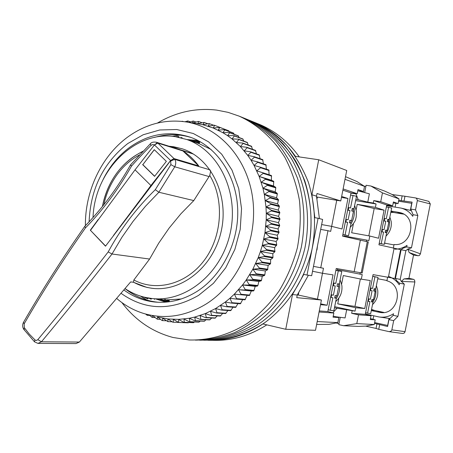 <?xml version="1.0" encoding="UTF-8"?>
<svg xmlns="http://www.w3.org/2000/svg" width="453" height="453" viewBox="0 0 453 453"><rect width="100%" height="100%" fill="white"/><g stroke="black" fill="none" stroke-linecap="round" stroke-linejoin="round"><path stroke-width="0.68" d="M211.132 149.501L199.014 143.601L186.67 139.479C219.003 150.47 239.422 192.842 230.147 233.374C221.223 273.997 185.067 302.768 151.517 298.459L144.892 297.298C137.825 295.622 131.24 292.74 125.141 288.663M169.32 301.755L169.111 299.773L181.291 298.963M93.029 217.514C94.462 171.206 134.768 129.926 175.538 136.727L186.67 139.479M169.065 146.24L173.629 146.727L182.412 148.856C211.143 158.188 229.348 195.554 221.183 231.302C213.335 267.123 181.262 292.462 151.608 288.238L146.783 287.378L133.233 282.191M102.418 206.477C107.95 180.458 121.517 162.021 143.12 151.177M299.297 156.914C288.538 141.897 275.265 131.059 259.467 124.388L254.518 122.378C266.358 128.035 277.134 135.719 286.834 145.43C295.718 156.183 302.87 168.391 308.295 182.055C315.073 203.72 316.302 226.172 311.981 249.416C304.869 279.563 287.508 306.137 264.518 322.847C246.5 334.478 227.599 340.282 207.819 340.26C227.044 340.849 245.413 335.413 262.916 323.94L285.735 329.28L292.491 294.546L303.81 274.393L307.015 275.05L318.085 218.255L314.858 217.689L311.913 194.739L318.719 159.762L295.424 156.347C284.49 140.6 270.849 129.281 254.518 122.378L252.802 121.681M311.913 194.739L316.5 196.143L317.009 193.516L340.769 200.951L346.721 170.487L318.719 159.762M319.416 218.606L316.5 196.143M307.015 275.05L311.664 275.718L322.632 219.45L318.085 218.255M292.491 294.546L297.247 295.028L308.397 275.248M285.735 329.28L315.503 330.299L321.415 300.033L296.738 297.644L297.247 295.028M212.502 340.299C231.404 341.018 249.507 335.871 266.817 324.858M259.467 124.388L257.763 123.697M198.714 143.499L199.082 143.471M169.184 300.498L167.882 299.841M340.769 200.951L316.681 196.97M297.366 294.852L321.415 300.033M167.967 299.676L167.599 300.407M167.468 300.356L165.6 299.501M167.593 300.401L167.514 299.643M158.222 298.957L157.955 299.473M157.808 299.416L157.752 298.923M154.524 299.456L154.439 298.725M151.557 298.465L151.172 299.212L148.68 298.057M151.172 299.212L151.076 298.408M148.284 297.989L147.786 298.969L143.731 297.015M147.786 298.969L147.655 297.881M197.616 143.131L197.757 142.865L196.908 142.899M197.757 142.865L197.785 143.193M181.829 137.995L182.044 137.604L180.549 137.678M182.044 137.604L182.083 138.063M178.425 137.219L178.799 136.517L175.56 136.727M178.799 136.517L178.878 137.31M168.793 299.739L169.122 299.897M200.05 141.636L199.014 143.601M316.953 250.028L317.519 245.679M85.402 225.668C84.949 191.189 101.455 156.104 127.831 136.959C145.968 123.89 165.532 118.901 186.517 121.993C219.988 127.457 248.25 159.382 252.899 200.107C257.649 240.792 237.632 284.371 206.002 304.093C185.628 316.347 165.017 319.524 144.173 313.612C134.111 310.588 125.017 305.594 116.891 298.623M192.802 122.956L198.188 121.455L198.742 121.523L197.723 123.703L204.133 122.406L202.95 124.739L208.924 123.544L209.462 123.692L208.103 126.161L214.173 125.187L214.699 125.373L213.165 127.967L219.835 127.446L218.108 130.153L224.337 129.643L224.835 129.909L222.921 132.718L229.201 132.446L229.688 132.752L227.57 135.651L233.901 135.623L234.365 135.962L232.044 138.935L238.403 139.156L238.85 139.535L236.319 142.57L242.695 143.046L243.119 143.459L240.379 146.54L246.755 147.27L247.151 147.718L244.195 150.826L250.56 151.812L250.928 152.293L247.763 155.413L254.093 156.659L254.439 157.168L251.058 160.288L257.344 161.789L257.661 162.327L254.065 165.43L260.294 167.185L260.571 167.746L256.766 170.815L262.921 172.82L263.17 173.403L259.156 176.421L265.22 178.669L265.435 179.275L261.217 182.231L267.179 184.711L267.355 185.334L262.938 188.205L268.782 190.923L268.923 191.562L264.309 194.337L270.022 197.27L270.13 197.921L265.328 200.583L270.9 203.731L270.968 204.388L265.99 206.925L271.404 210.271L271.432 210.939L266.285 213.329L271.528 216.868L271.523 217.536L266.217 219.773L271.279 223.488L271.234 224.156L265.775 226.228L270.656 230.096L270.571 230.77L264.977 232.655L269.66 236.676L269.535 237.338L263.816 239.037L268.289 243.187L268.131 243.844L262.298 245.339L266.562 249.603L266.364 250.249L260.43 251.534L264.478 255.894L264.246 256.528L258.227 257.593L262.049 262.038L261.783 262.649L255.69 263.493L259.286 268L258.991 268.595L252.842 269.207L256.205 273.759L255.877 274.331L249.688 274.705L252.825 279.286L252.463 279.835L246.245 279.971L249.15 284.563L248.759 285.084L242.531 284.977L245.209 289.563L244.79 290.056L238.561 289.705L241.013 294.263L240.571 294.727L234.36 294.139L236.585 298.652L236.121 299.082L229.937 298.25L231.942 302.706L231.46 303.102L225.322 302.032L227.112 306.415L226.608 306.772L220.532 305.469L222.112 309.761L221.596 310.079L215.588 308.55L216.964 312.729L216.438 313.012L210.515 311.256L211.698 315.316L211.155 315.56L205.328 313.589L206.33 317.513L205.781 317.712L200.062 315.531L200.883 319.308L200.328 319.473L194.728 317.089L195.385 320.707L194.824 320.826L189.354 318.249L189.852 321.698L189.292 321.772L183.963 319.014L184.32 322.281L183.754 322.315L178.573 319.388L178.793 322.457L173.21 319.365L173.312 322.236L172.757 322.191L167.893 318.952L167.887 321.619L162.644 318.153L162.536 320.605L161.998 320.481L157.485 316.975L167.893 318.952L178.573 319.388L189.354 318.249L194.728 317.089L205.328 313.589L215.588 308.55L225.322 302.032L229.937 298.25L234.36 294.139L242.531 284.977L246.245 279.971L252.842 269.207L258.227 257.593L260.43 251.534L262.298 245.339L264.977 232.655L266.217 219.773L266.285 213.329L265.99 206.925L264.309 194.337L262.938 188.205L259.156 176.421L254.065 165.43L251.058 160.288L247.763 155.413L240.379 146.54L232.044 138.935L227.57 135.651L222.921 132.718L213.165 127.967L202.95 124.739L196.217 123.482M89.105 221.794C90.504 188.833 103.397 162.746 127.791 143.533L143.159 134.768L159.733 129.983L176.727 129.513L193.289 133.499L208.567 141.846L221.715 154.23L231.97 170.068L238.72 188.55L241.534 208.691L240.226 229.377L234.858 249.433L225.747 267.751L213.437 283.318L198.641 295.333C171.126 311.069 145.317 310.43 121.211 293.431M124.003 290.05C133.035 296.675 143.057 300.639 154.077 301.947C168.912 303.51 183.25 299.988 197.083 291.381C222.463 275.277 239.252 241.398 237.666 208.255C236.109 175.101 216.557 146.54 190.509 137.276C169.246 130.402 149.009 133.726 129.801 147.248C118.578 155.532 109.683 166.279 103.108 179.501M191.024 137.463C178.952 133.822 166.806 133.805 154.581 137.401M125.113 288.697C134.615 296.251 145.317 300.741 157.214 302.162L158.227 302.264M179.779 135.096L172.078 136.325M197.961 140.515L186.919 139.558M198.505 140.798L188.074 139.949M156.347 298.821L166.37 302.083M199.977 141.596L191.234 141.002M199.949 141.829L192.378 141.381M160.838 299.15L168.624 301.845M199.569 142.548L195.492 142.423M199.405 142.854L196.619 142.803M221.596 310.079L230.628 310.65L233.074 307.219M216.438 313.012L225.526 313.533L227.972 310.481M211.155 315.56L220.305 316.041L222.712 313.374M205.781 317.712L214.982 318.165L217.304 315.883M200.328 319.473L209.592 319.892L211.772 318.006M194.824 320.826L204.15 321.222L206.132 319.733M189.292 321.772L198.674 322.157L200.402 321.064M183.754 322.315L193.199 322.689L194.597 321.992M178.239 322.457L188.289 322.83L188.737 322.513M181.715 121.347L182.338 121.415M185.045 121.761L187.853 120.94L187.383 122.123M188.629 122.316L193.306 121.036L192.502 122.91M157.485 316.975L157.293 319.206L152.825 315.758M152.395 315.65L152.163 317.434L148.986 314.852M147.316 314.461L147.174 315.294L145.577 314.008M140.379 296.052L146.993 300.124M155.237 298.77L165.764 302.134M159.643 299.059L168.023 301.919M164.099 299.393L169.275 301.307M165.277 299.478L169.241 300.996M223.782 128.884L214.699 125.373M229.122 131.427L228.771 130.781L219.32 127.219M234.258 134.32L233.221 132.95L224.337 129.643M239.184 137.565L238.04 135.719L229.201 132.446M243.884 141.16L242.683 138.856L233.901 135.623M248.335 145.085L247.14 142.35L238.403 139.156M252.531 149.326L251.387 146.183L242.695 143.046M256.455 153.878L255.401 150.351L246.755 147.27M260.09 158.72L259.173 154.83L250.56 151.812M263.42 163.833L262.672 159.609L254.093 156.659M266.432 169.201L265.888 164.666L257.344 161.789M240.571 294.727L249.382 295.537L251.307 290.99L253.55 290.939L253.963 290.458L255.209 286.37L257.474 286.047L257.859 285.537L258.856 281.477L261.132 280.883L261.489 280.345L262.236 276.336L264.501 275.469L264.829 274.903L265.333 270.956L267.576 269.824L268.136 265.379L270.333 263.974L270.594 263.369L270.622 259.614L272.763 257.944L272.989 257.327L272.785 253.691L274.852 251.766L274.614 247.632L276.755 244.818L276.104 241.477L277.983 239.059L277.242 235.243L279.003 232.593L278.023 228.958L279.699 225.424L278.448 222.65L279.943 218.907L278.51 216.347L279.812 212.417L278.216 210.084L279.376 206.625L279.308 205.973L277.559 203.884L278.442 199.614L276.551 197.774L277.349 193.992L277.208 193.363L275.197 191.783L275.798 187.859L275.617 187.248L273.499 185.934L273.68 181.296L271.466 180.249L271.404 175.532L269.11 174.762L268.805 169.977L260.294 167.185M236.121 299.082L244.982 299.824L247.168 295.333M231.46 303.102L240.379 303.782L242.689 299.631M226.608 306.772L235.583 307.394L237.984 303.601M182.395 121.245L183.108 121.5M187.853 120.94L190.22 121.806M193.306 121.036L196.053 122.044M198.742 121.523L201.913 122.695M204.133 122.406L207.785 123.765M209.462 123.692L213.669 125.266M219.835 127.446L228.771 130.781M224.835 129.909L233.72 133.216M229.688 132.752L238.521 136.025M234.365 135.962L243.148 139.196M238.85 139.535L247.581 142.723M243.119 143.459L251.806 146.591M247.151 147.718L255.798 150.792M250.928 152.293L259.541 155.305M254.439 157.168L263.012 160.107M257.661 162.327L266.194 165.192M260.571 167.746L269.082 170.532M256.766 170.815L269.11 174.762M262.921 172.82L271.404 175.532M263.17 173.403L271.653 176.109M259.156 176.421L271.466 180.249M265.22 178.669L273.68 181.296M265.435 179.275L273.895 181.891M261.217 182.231L273.499 185.934M267.179 184.711L275.617 187.248M267.355 185.334L275.798 187.859M262.938 188.205L275.197 191.783M268.782 190.923L277.208 193.363M268.923 191.562L277.349 193.992M264.309 194.337L276.551 197.774M270.022 197.27L278.442 199.614M270.13 197.921L278.544 200.254M265.328 200.583L277.559 203.884M270.9 203.731L279.308 205.973M270.968 204.388L279.376 206.625M265.99 206.925L278.216 210.084M271.404 210.271L279.812 212.417M271.432 210.939L279.841 213.074M266.285 213.329L278.51 216.347M271.528 216.868L279.943 218.907M271.523 217.536L279.931 219.569M266.217 219.773L278.448 222.65M271.279 223.488L279.699 225.424M271.234 224.156L279.654 226.087M265.775 226.228L278.023 228.958M270.656 230.096L279.082 231.93M270.571 230.77L279.003 232.593M264.977 232.655L277.242 235.243M149.609 315.413L147.174 315.294M269.66 236.676L278.102 238.408M269.535 237.338L277.983 239.059M263.816 239.037L276.104 241.477M154.983 317.559L152.163 317.434M268.289 243.187L276.755 244.818M268.131 243.844L276.596 245.464M262.298 245.339L274.614 247.632M160.532 319.348L157.293 319.206M266.562 249.603L275.05 251.132M266.364 250.249L274.852 251.766M260.43 251.534L272.785 253.691M166.257 320.758L162.536 320.605M264.478 255.894L272.989 257.327M264.246 256.528L272.763 257.944M258.227 257.593L270.622 259.614M172.146 321.789L167.887 321.619M262.049 262.038L270.594 263.369M261.783 262.649L270.333 263.974M255.69 263.493L268.136 265.379M178.193 322.428L173.312 322.236M259.286 268L267.87 269.235M258.991 268.595L267.576 269.824M252.842 269.207L265.333 270.956M188.289 322.83L178.793 322.457M256.205 273.759L264.829 274.903M255.877 274.331L264.501 275.469M249.688 274.705L262.236 276.336M193.754 322.655L184.32 322.281M252.825 279.286L261.489 280.345M252.463 279.835L261.132 280.883M246.245 279.971L258.856 281.477M199.235 322.083L189.852 321.698M249.15 284.563L257.859 285.537M248.759 285.084L257.474 286.047M242.531 284.977L255.209 286.37M204.705 321.109L195.385 320.707M245.209 289.563L253.963 290.458M244.79 290.056L253.55 290.939M238.561 289.705L251.307 290.99M210.141 319.733L200.883 319.308M241.013 294.263L249.818 295.084M215.532 317.966L206.33 317.513M236.585 298.652L245.441 299.405M220.838 315.803L211.698 315.316M231.942 302.706L240.854 303.397M226.047 313.261L216.964 312.729M227.112 306.415L236.081 307.043M231.138 310.333L222.112 309.761M167.876 299.858L169.229 300.917M121.902 302.587C135.271 320.299 152.333 331.936 173.086 337.496L189.184 339.976C209.099 340.514 229.292 334.824 247.621 323.17C259.405 314.382 269.846 303.714 278.94 291.177C287.055 277.763 293.199 263.306 297.372 247.814C300.294 232.01 300.99 216.24 299.461 200.492C296.658 185.084 291.823 170.753 284.948 157.497C273.357 138.709 257.463 124.501 239.116 116.127L243.046 117.723C255.062 123.465 265.996 131.285 275.843 141.183C284.852 152.146 292.111 164.598 297.615 178.544C304.484 200.662 305.707 223.595 301.296 247.344C295.452 270.764 284.875 291.007 269.558 308.074C258.861 318.346 247.202 326.534 234.58 332.644C221.659 337.445 208.607 339.937 195.424 340.118C208.607 339.937 221.659 337.445 234.58 332.644C247.202 326.534 258.861 318.346 269.558 308.074C284.875 291.007 295.452 270.764 301.296 247.344C305.707 223.595 304.484 200.662 297.615 178.544C292.111 164.598 284.852 152.146 275.843 141.183C265.996 131.285 255.062 123.465 243.046 117.723L246.919 119.298C264.96 127.519 280.605 141.41 292.066 159.756C306.279 185.147 311.047 217.219 304.909 248.046C297.7 278.629 280.13 305.582 256.885 322.525C238.674 334.314 219.58 340.192 199.609 340.163C219.58 340.192 238.674 334.314 256.885 322.525C280.13 305.582 297.7 278.629 304.909 248.046C311.047 217.219 306.279 185.147 292.066 159.756C280.605 141.41 264.96 127.519 246.919 119.298L250.747 120.849C262.644 126.534 273.47 134.264 283.221 144.037C292.145 154.858 299.331 167.146 304.784 180.9C311.59 202.712 312.819 225.322 308.47 248.737C301.313 279.099 283.85 305.866 260.73 322.689C242.615 334.393 223.618 340.237 203.742 340.214C223.618 340.237 242.615 334.393 260.73 322.689C283.85 305.866 301.313 279.099 308.47 248.737C314.569 218.131 309.812 186.279 295.673 161.058C284.263 142.837 268.697 129.031 250.747 120.849L254.518 122.378M246.919 119.298L245.186 118.59L246.919 119.298M243.046 117.723L241.302 117.016L243.046 117.723M239.116 116.127L228.057 112.344L216.693 110.102C195.838 107.712 176.087 112.027 157.44 123.046M103.839 204.699C106.217 193.652 110.611 183.669 117.016 174.75C123.284 166.172 130.826 159.535 139.643 154.852M192.921 153.76L192.276 153.539M98.165 219.552L90.328 230.198L105.498 246.177L170.634 160.572L170.9 164.632L174.756 166.795L158.867 192.248L193.788 200.583L180.843 213.85L169.128 228.086L158.697 243.182L149.603 259.037L133.85 279.982C156.347 292.077 186.46 284.297 204.292 260.282C222.213 236.387 224.524 199.779 209.767 175.481L193.788 200.583M156.126 142.18L157.304 142.701L154.411 144.977M154.235 144.864L152.599 144.552L151.002 145.402C143.375 153.08 136.868 159.988 131.489 166.132C117.82 190.062 102.469 210.656 85.436 227.916C62.78 260.271 43.239 290.815 24.179 323.804L24.315 327.672L29.258 334.054L35.221 340.169L36.597 340.418L37.842 339.642C61.387 311.347 83.867 283.301 108.199 251.913C120.413 229.269 136.11 208.522 155.3 189.677L170.9 164.632M193.346 154.02L157.304 142.701L182.95 150.951C188.969 154.818 194.224 159.807 198.725 165.928L174.111 158.612L174.66 159.382C176.058 161.234 176.092 163.709 174.756 166.795L209.207 176.602M149.603 259.037L112.01 254.008L121.919 237.298L133.069 221.364L145.413 206.313L158.878 192.253M38.318 343.402L75.974 343.584L79.388 342.049L130.64 281.942L133.573 282.225M209.767 175.481L210.707 170.775M174.111 158.612L170.634 160.572M174.031 158.595L157.865 143.086L182.95 150.957L198.714 165.928M90.328 230.198L105.589 246.058M131.489 166.132L130.572 164.824L150.356 143.777C151.41 142.299 153.403 141.783 156.347 142.242L192.502 153.612M153.929 288.487L152.117 288.284C145.526 287.412 139.309 285.367 133.471 282.162L133.85 279.982M150.356 143.777L151.002 145.402M155.3 189.677L158.867 192.248M108.199 251.913L112.01 254.008C87.803 285.18 64.275 314.439 41.438 341.783L37.973 343.402L35.317 342.213M37.842 339.642L41.438 341.783L79.388 342.049M154.314 149.728L142.837 164.66L154.654 176.251M24.179 323.804L23.516 322.287C22.282 324.733 22.378 327.094 23.799 329.371L24.502 329.642M85.436 227.916L84.858 226.223C102.072 208.669 117.31 188.21 130.56 164.847M316.641 324.473L329.071 324.337L337.83 322.615L317.213 321.539L319.076 311.987L333.844 313.046L333.04 317.168L338.827 317.53L337.83 322.615M298.708 292.87L298.284 295.05M313.482 266.375L323.482 268.272L322.508 273.278L312.53 271.256M320.73 267.825L327.972 230.719L330.684 231.375L336.738 200.283M321.636 224.575L331.664 226.364L342.004 228.98L347.961 198.499L341.647 196.46M317.366 197.083L317.049 198.697M342.876 190.169L351.018 192.916L357.202 193.72L343.119 188.929L344.993 179.309L364.518 186.381L356.998 181.574L345.514 176.659M320.509 304.665L327.094 305.243L320.667 303.844M322.491 273.272L317.434 299.173M322.508 273.278L333.029 274.875L327.094 305.243M327.972 230.719L320.696 229.399M341.454 197.434L347.961 198.499M351.018 192.916L342.564 236.138L368.289 241.942L362.196 273.006L336.239 268.493L327.819 311.556L319.286 310.922M367.292 241.647L361.166 272.87M333.244 316.132L338.827 317.53M360.311 240.367L354.212 271.489M357.779 190.77L363.516 191.5L364.518 186.381M357.202 193.72L358.012 189.575L363.516 191.5M327.819 311.556L333.844 313.046M342.876 234.541L348.555 235.685L342.859 234.648M348.555 235.685L351.081 223.148L349.354 222.763L349.869 220.198L351.596 220.594L353.453 211.375L351.732 210.968L352.247 208.403L353.969 208.816L356.5 196.262L350.599 195.045M345.09 234.943L347.621 222.372L345.333 221.981M348.17 207.48L350.52 207.989L353.057 195.396M348.787 207.576L348.266 210.147L347.666 210.056M345.854 219.314L348.136 219.801L349.999 210.56L348.266 210.147M346.403 219.405L345.882 221.976L345.35 221.891M347.621 222.372L345.882 221.976M349.846 220.3L351.596 220.594M352.219 208.544L353.969 208.816M349.999 210.56L347.638 210.186M350.299 222.972L351.483 220.571M351.715 220.005L353.266 212.293M353.272 211.336L353.046 208.674M335.458 298.074L336.698 295.718M337.072 294.818L338.618 287.157M338.629 286.545L338.465 283.889M334.654 297.876L336.369 298.295L333.855 310.775L330.35 310.277L332.876 297.757L330.594 297.355M328.176 309.716L330.35 310.277M336.369 298.295L334.625 298.029L335.141 295.475L336.885 295.747L338.736 286.573L336.992 286.285L337.508 283.731L339.252 284.025L341.772 271.523L335.871 270.373M333.402 283.006L335.758 283.436L338.289 270.9M334.008 283.142L333.487 285.707L332.898 285.566M331.092 294.795L333.391 295.203L335.243 285.996L333.487 285.707M331.63 294.926L331.115 297.485M338.736 286.573L337.015 286.171M341.772 271.523L335.894 270.248M333.419 282.899L335.758 283.436M331.12 294.654L333.391 295.203M113.46 235.486L150.917 185.532L135.039 169.835L90.566 230.237M135.039 169.835L154.439 144.943L170.605 160.498L150.917 185.532M157.865 143.086L154.439 144.943M142.61 164.598L154.581 176.342L166.359 161.353L154.258 149.671L142.837 164.66M170.605 160.498L174.009 158.59M343.55 325.713L358.232 326.392L365.928 326.092L374.28 324.518L356.788 323.606L343.55 325.713L338.81 324.642L340.248 317.315M336.035 322.972L339.008 323.64M334.456 307.802L355.05 311.12L355.718 307.734L364.75 308.521L354.976 306.421L337.74 303.855L355.718 307.734M334.682 306.692L355.05 311.12M337.485 268.703L337.292 269.699L362.224 274.575L361.318 279.178L343.283 275.549L341.624 284.025M338.872 298.085L337.74 303.855M366.318 241.466L366.59 240.079L368.884 240.634L369.79 236.024L351.658 232.768L353.402 223.844M368.821 235.854L374.184 208.522L384.07 210.164L375.412 207.366L357.219 204.354L356.171 209.728M375.412 207.366L376.081 203.963L373.295 203.04L373.776 200.594L386.76 204.971L378.935 244.807L401.132 249.75M355.622 200.611L376.081 203.963M357.949 190.792L369.399 193.839L367.774 202.134L373.295 203.04M367.774 202.134L358.204 199.682L355.984 193.912L350.979 193.108M355.888 199.303L358.204 199.682M356.052 193.573L355.984 193.912M365.894 186.415L364.144 186.143M370.933 186.024L382.457 192.882L399.002 198.878L391.828 194.354L384.801 191.132L370.933 186.024L366.115 185.277L364.682 192.593M335.548 316.709L344.937 317.921M336.93 308.346L332.751 312.774M360.362 278.986L354.976 306.421M361.318 279.178L370.248 280.537L364.75 308.521M366.59 240.079L343.895 235.951L343.799 236.432M384.07 210.164L378.555 238.25L369.79 236.024M374.184 208.522L357.219 204.354M400.616 249.62L394.925 278.482L395.52 278.572M394.925 278.482L373.068 274.631L365.271 314.331L351.664 313.323L358.516 314.818L356.788 323.606M370.446 318.663L375.203 319.829L374.28 324.518M352.14 310.888L351.664 313.323M345.073 317.949L346.687 309.705M375.203 319.829L370.282 319.518L371.03 315.718L358.516 314.818M359.897 274.201L360.192 272.678M394.059 248.414L388.391 277.185M393.21 202.944L398.074 203.595L399.002 198.878M382.457 192.882L380.724 201.721L392.649 205.781L393.402 201.959L398.074 203.595M373.776 200.594L380.724 201.721M386.76 204.971L392.649 205.781M365.271 314.331L371.03 315.718M379.223 243.329L384.308 244.354L379.206 243.42M384.308 244.354L386.652 232.802L385.112 232.457L385.594 230.09L387.128 230.441L388.855 221.947L387.315 221.585L387.796 219.224L389.331 219.586L391.681 208.018L386.381 206.919M381.222 243.697L383.566 232.112L381.5 231.749M384.121 218.397L386.256 218.856L388.606 207.253M384.71 218.488L384.229 220.86L383.657 220.77M381.981 229.303L384.048 229.745L385.775 221.223L384.229 220.86M382.502 229.394L382.021 231.76L381.511 231.676M383.566 232.112L382.021 231.76M385.577 230.175L387.128 230.441M387.774 219.337L389.331 219.586M385.775 221.223L383.634 220.877M385.752 232.599L386.868 230.396M387.44 228.918L388.493 223.737M388.532 221.874L388.306 219.422M372.015 301.851L373.17 299.688M373.867 297.938L374.908 292.797M374.959 291.222L374.79 288.776M371.494 301.726L373.023 302.089L370.69 313.601L367.57 313.148L369.908 301.602L367.842 301.239M365.599 312.655L367.57 313.148M373.023 302.089L371.471 301.851L371.947 299.495L373.504 299.744L375.22 291.279L373.663 291.019L374.144 288.669L375.696 288.929L378.034 277.4L372.728 276.37M370.441 288.006L372.581 288.402L374.925 276.845M371.018 288.136L370.543 290.503L369.976 290.373M368.306 298.878L370.384 299.246L372.106 290.764L370.543 290.503M368.821 299.003L368.34 301.358M375.22 291.279L373.68 290.928M378.034 277.4L372.751 276.268M370.458 287.921L372.581 288.402M368.329 298.759L370.384 299.246M393.323 248.238L394.059 244.512C412.366 246.574 417.762 216.047 399.71 212.559L396.72 212.01L403.6 214.144M377.762 278.731L386.97 280.503M393.98 244.92L384.563 243.114M398.549 201.189L411.732 203.306L410.339 210.356M395.152 207.038L395.888 203.306M373.748 315.837L373.068 319.303M374.659 322.581L387.796 325.481M390.01 318.561L389.031 318.431L387.649 325.447M379.376 278.986L377.728 278.912M371.539 309.422L374.557 310.43L371.386 310.163M388.538 276.443C392.966 277.972 396.539 280.752 399.246 284.784L399.563 283.187L404.303 284.133L397.944 316.341L393.227 315.322L393.538 313.725C389.008 316.675 384.116 317.74 378.872 316.93L365.35 313.912M393.227 315.322L388.951 319.625L387.592 326.517L374.506 323.346M370.599 315.152L365.288 314.229M386.675 205.413L391.749 206.477M392.151 194.558L404.959 196.251L415.418 197.904L416.55 198.403L417.389 200.379L415.531 209.864L410.746 209.076L412.111 202.146L398.725 200.311M410.622 210.43L411.386 210.628M410.746 209.076L413.074 214.705L412.757 216.308C409.84 212.129 405.967 209.388 401.12 208.097L386.613 205.736M390.956 211.585L393.821 212.514L390.803 212.332M384.597 242.95L386.024 243.471M393.821 212.514L402.819 214.014M383.838 312.428L374.557 310.43M387.649 277.06L386.913 280.803C405.033 285.764 397.643 316.534 379.455 312.315L377.077 311.823L383.453 312.344M371.307 310.577L377.077 311.823M376.947 323.889L376.052 328.436L365.616 326.103M379.654 324.756L378.753 329.331L376.052 328.436M388.951 319.625L393.674 320.656L391.805 330.084L391.132 331.12L389.201 331.664L378.753 329.331M390.503 205.486L390.395 206.024M402.1 196.132L401.199 200.707M404.959 196.251L404.053 200.855M396.72 212.01L391.058 211.07M413.074 214.705L417.847 215.498L411.471 247.814L406.709 246.953L407.026 245.35C403.266 247.91 399.206 249.19 394.84 249.19M399.563 283.187L396.635 280.65L395.452 278.442L401.103 249.773L403.034 248.199L406.709 246.953M404.303 284.133L401.415 281.415L403.968 278.918L408.946 278.301L413.532 255.056L409.172 252.548L418.091 255.747L419.387 255.475L420.441 253.827L430.299 203.929L428.759 201.364M402.66 333.47L404.036 333.227L405.005 331.885L414.88 281.964L414.529 280.05L413.43 279.325L408.946 278.301M397.944 316.341L393.674 320.656M395.452 278.442L400.214 279.382L401.381 281.59M417.847 215.498L415.531 209.864M409.172 252.548L407.796 249.065L411.471 247.814M407.796 249.065L405.882 250.651L401.103 249.773M400.214 279.382L405.882 250.651M418.091 255.747L413.532 255.056M170.883 160.928L174.66 159.382L210.079 169.881M34.813 339.863L34.683 342.009M24.315 327.672L23.799 329.371L34.621 341.953M350.905 224.02C353.668 219.558 354.773 214.739 354.218 209.563L354.042 208.465M336.307 298.623C339.037 294.308 340.135 289.524 339.597 284.263L339.427 283.148M386.619 232.978C388.968 228.992 389.88 224.733 389.337 220.209L389.24 219.569M372.927 302.066C375.361 298.148 376.318 293.833 375.786 289.122L375.735 288.742M401.415 281.415L414.88 281.964M405.056 331.664L391.856 329.858M417.36 200.6L430.299 203.929M420.441 253.827L407.762 249.246M413.43 279.325L403.968 278.918M186.517 121.993L198.323 123.805M157.214 302.162L154.077 301.947M181.744 148.635L169.462 146.364M142.848 151.461C132.44 156.33 123.624 163.703 116.415 173.578C109.394 183.357 104.734 194.32 102.423 206.466M84.824 226.268C62.338 258.357 41.903 290.362 23.516 322.287M354.637 205.52L356.42 211.2L356.194 217.14C355.339 219.009 356.919 219.926 350.226 227.383M340.107 279.773L341.879 285.566C342.479 291.981 340.424 297.304 335.718 301.534M389.852 217.032L391.205 221.579C391.811 227.264 390.073 232.112 385.979 236.115M376.369 285.594L377.717 290.226C378.306 295.894 376.573 300.679 372.519 304.592M388.957 318.414L378.872 316.93M410.962 210.515L401.12 208.091M385.605 243.386L384.88 243.21M402.791 333.493L389.308 331.675M415.673 197.961L428.974 201.409"/></g></svg>
